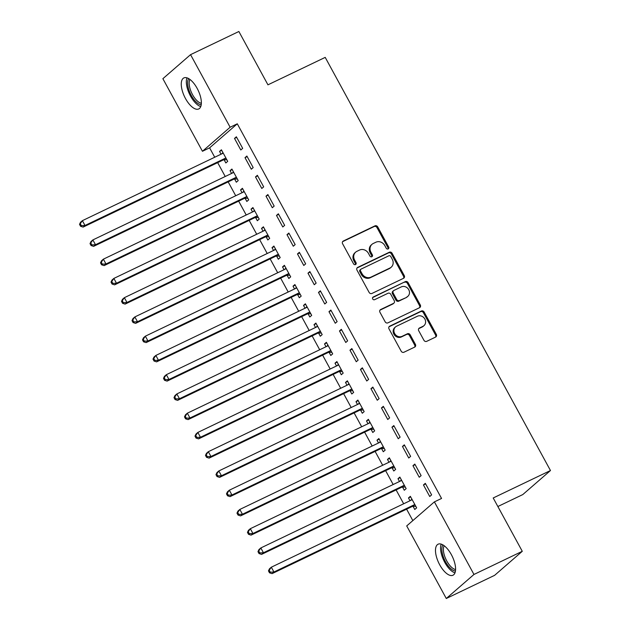 <?xml version="1.0" encoding="UTF-8"?>
<svg xmlns="http://www.w3.org/2000/svg" width="630" height="630" viewBox="0 0 630 630"><rect width="100%" height="100%" fill="white"/><g stroke="black" fill="none" stroke-linecap="round" stroke-linejoin="round"><path stroke-width="0.94" d="M388.175 248.913A1.512 1.355 49 0 0 388.678 246.999L377.732 226.918A2.166 1.937 49 0 0 374.945 225.871L343.326 241.022A2.166 1.937 49 0 0 342.602 243.755L353.548 263.836A1.512 1.355 49 0 0 355.777 264.387A1.512 1.355 49 0 0 356.013 262.655L354.595 260.056A6.93 6.19 49 0 1 355.674 252.134A6.93 6.19 49 0 1 356.919 251.315L359.549 250.055A6.93 6.19 49 0 1 368.471 253.41L369.889 256.008A1.512 1.355 49 0 0 372.109 256.56A1.512 1.355 49 0 0 372.346 254.827L370.928 252.228A6.93 6.19 49 0 1 372.007 244.306A6.93 6.19 49 0 1 373.251 243.487L375.889 242.227A6.93 6.19 49 0 1 384.804 245.582L386.221 248.181A1.512 1.355 49 0 0 388.175 248.913M388.001 248.976A1.512 1.355 49 0 0 387.93 247.653L376.984 227.572A2.166 1.937 49 0 0 374.196 226.524L342.618 241.66M355.328 264.632A1.512 1.355 49 0 0 355.265 263.308L353.847 260.71L354.595 260.056M371.668 256.804A1.512 1.355 49 0 0 371.598 255.481L370.18 252.882L370.928 252.228M439.701 564.787A17.199 7.505 64.4 0 1 438.102 544.202A17.199 7.505 64.4 0 1 451.371 554.652A17.199 7.505 64.4 0 1 452.97 575.229A17.199 7.505 64.4 0 1 439.701 564.787M185.472 98.501A17.199 7.505 64.4 0 1 183.873 77.923A17.199 7.505 64.4 0 1 197.143 88.365A17.199 7.505 64.4 0 1 198.741 108.951A17.199 7.505 64.4 0 1 185.472 98.501M423.927 340.287A2.166 1.937 49 0 0 426.715 341.334L435.582 337.082A2.166 1.937 49 0 0 436.306 334.349L424.147 312.055A2.166 1.937 49 0 0 421.36 311.007L389.742 326.159A2.166 1.937 49 0 0 389.017 328.892L401.176 351.186A2.166 1.937 49 0 0 403.964 352.233L414.682 347.099A2.166 1.937 49 0 0 415.406 344.366L410.201 334.829A2.166 1.937 49 0 0 407.413 333.774L402.098 336.325A5.788 5.174 49 0 1 395.01 334.113A5.788 5.174 49 0 1 395.545 326.899A5.788 5.174 49 0 1 396.585 326.214L417.406 316.236A5.788 5.174 49 0 1 424.494 318.449A5.788 5.174 49 0 1 423.959 325.663A5.788 5.174 49 0 1 422.919 326.348L419.446 328.01A2.166 1.937 49 0 0 418.722 330.742L423.927 340.287M434.393 501.874L473.965 574.458L446.284 598.5L406.712 525.924L434.393 501.874L441.551 498.448L237.289 123.803L230.131 127.236L202.45 151.279L162.879 78.695L190.559 54.653L230.131 127.236M190.559 54.653L238.872 31.5L267.947 84.829L325.214 57.385L550.47 470.531L493.203 497.976L522.278 551.305L473.965 574.458M403.539 278.31A2.166 1.937 49 0 0 404.263 275.586L392.104 253.284A2.166 1.937 49 0 0 389.324 252.236L357.706 267.388A2.166 1.937 49 0 0 356.974 270.12L369.133 292.414A2.166 1.937 49 0 0 371.92 293.462L403.539 278.31M408.13 282.665L420.289 304.967A2.166 1.937 49 0 1 419.556 307.7L387.938 322.851A2.166 1.937 49 0 1 385.158 321.804L379.953 312.26A2.166 1.937 49 0 1 380.677 309.527L393.498 303.384A2.166 1.937 49 0 0 394.23 300.652L390.773 294.32A2.166 1.937 49 0 0 387.986 293.273L374.637 299.667A1.512 1.355 49 0 1 373.196 297.021L405.342 281.618A2.166 1.937 49 0 1 408.13 282.665L407.382 283.319L419.541 305.613L420.289 304.967M497.865 506.52L522.79 494.574L550.47 470.531M414.816 464.074L412.949 465.704L419.241 477.249L421.116 475.626L414.816 464.074M402.586 487.132L404.279 490.25L406.153 488.62L399.853 477.075L397.987 478.698L399.507 481.485M393.821 425.573L391.954 427.195L398.255 438.748L400.121 437.126L393.821 425.573M381.591 448.631L383.292 451.741L385.158 450.119L378.858 438.567L376.992 440.197L378.512 442.984M372.834 387.072L370.96 388.694L377.26 400.247L379.126 398.617L372.834 387.072M360.596 410.122L362.297 413.241L364.164 411.618L357.871 400.066L355.997 401.688L357.517 404.484M351.839 348.563L349.965 350.185L356.265 361.738L358.139 360.116L351.839 348.563M339.601 371.621L341.302 374.74L343.177 373.11L336.877 361.557L335.002 363.187L336.53 365.975M330.844 310.062L328.978 311.685L335.27 323.237L337.144 321.615L330.844 310.062M318.615 333.113L320.308 336.231L322.182 334.609L315.882 323.056L314.016 324.678L315.536 327.474M309.85 271.554L307.983 273.184L314.283 284.728L316.15 283.106L309.85 271.554M297.62 294.612L299.321 297.73L301.187 296.108L294.887 284.555L293.021 286.177L294.541 288.973M288.863 233.053L286.989 234.675L293.289 246.228L295.155 244.605L288.863 233.053M276.625 256.111L278.326 259.221L280.192 257.599L273.9 246.046L272.026 247.677L273.546 250.464M267.868 194.552L265.994 196.174L272.294 207.727L274.168 206.097L267.868 194.552M255.63 217.602L257.331 220.72L259.198 219.098L252.906 207.546L251.031 209.168L252.551 211.964M246.873 156.043L244.999 157.673L251.299 169.218L253.173 167.596L246.873 156.043M234.636 179.101L236.337 182.22L238.211 180.589L231.911 169.045L230.037 170.667L231.564 173.455M237.289 123.803L209.609 147.845L214.728 157.24M217.665 162.635L225.225 176.494M228.162 181.881L235.722 195.749M238.66 201.135L246.22 214.995M249.157 220.39L256.717 234.25M259.655 239.644L267.214 253.504M270.152 258.891L277.704 272.751M280.649 278.145L288.201 292.005M291.147 297.399L298.699 311.259M301.636 316.646L309.196 330.514M312.134 335.9L319.693 349.76M322.631 355.155L330.191 369.015M333.128 374.401L340.688 388.269M343.626 393.655L351.186 407.515M354.123 412.91L361.683 426.77M364.62 432.156L372.173 446.024M375.118 451.411L382.67 465.271M385.615 470.665L393.167 484.525M396.105 489.919L403.665 503.779M406.602 509.166L412.839 520.601M224.146 159.847L225.839 162.965L227.714 161.343L221.414 149.79L219.547 151.413L221.067 154.208M236.376 136.797L234.51 138.419L240.802 149.971L242.676 148.341L236.376 136.797M245.133 198.355L246.834 201.466L248.708 199.844L242.408 188.291L240.534 189.921L242.062 192.709M257.371 175.297L255.496 176.92L261.796 188.472L263.671 186.85L257.371 175.297M266.128 236.856L267.829 239.975L269.695 238.345L263.403 226.8L261.529 228.422L263.049 231.21M278.365 213.798L276.491 215.428L282.791 226.973L284.658 225.351L278.365 213.798M287.123 275.357L288.823 278.476L290.69 276.853L284.39 265.301L282.524 266.923L284.043 269.719M299.352 252.307L297.486 253.929L303.786 265.482L305.652 263.86L299.352 252.307M308.117 313.866L309.81 316.984L311.685 315.354L305.385 303.802L303.518 305.432L305.038 308.22M320.347 290.808L318.481 292.43L324.773 303.983L326.647 302.361L320.347 290.808M329.104 352.367L330.805 355.485L332.679 353.863L326.379 342.31L324.505 343.933L326.033 346.728M341.342 329.309L339.475 330.939L345.768 342.492L347.642 340.861L341.342 329.309M350.099 390.876L351.8 393.986L353.666 392.364L347.374 380.811L345.5 382.434L347.028 385.229M362.337 367.818L360.462 369.44L366.762 380.993L368.637 379.37L362.337 367.818M371.094 429.377L372.795 432.495L374.661 430.865L368.369 419.32L366.495 420.942L368.014 423.73M383.331 406.319L381.457 407.949L387.757 419.493L389.623 417.871L383.331 406.319M392.088 467.877L393.789 470.996L395.656 469.374L389.356 457.821L387.489 459.443L389.009 462.239M404.318 444.827L402.452 446.449L408.752 458.002L410.618 456.372L404.318 444.827M413.083 506.386L414.776 509.497L416.651 507.874L410.351 496.322L408.484 497.952L410.004 500.74M425.313 483.328L423.447 484.95L429.739 496.503L431.613 494.881L425.313 483.328M522.278 551.305L494.597 575.347L446.284 598.5M209.609 147.845L202.45 151.279M219.547 151.413L221.728 150.365M234.51 138.419L236.691 137.371M230.037 170.667L232.226 169.62M244.999 157.673L247.188 156.626M240.534 189.921L242.723 188.874M255.496 176.92L257.686 175.872M251.031 209.168L253.221 208.12M265.994 196.174L268.183 195.127M261.529 228.422L263.718 227.375M276.491 215.428L278.68 214.381M272.026 247.677L274.207 246.629M286.989 234.675L289.178 233.628M282.524 266.923L284.705 265.876M297.486 253.929L299.667 252.882M293.021 286.177L295.202 285.13M307.983 273.184L310.165 272.136M303.518 305.432L305.7 304.385M318.481 292.43L320.662 291.383M314.016 324.678L316.197 323.631M328.978 311.685L331.159 310.637M324.505 343.933L326.694 342.885M339.475 330.939L341.657 329.892M335.002 363.187L337.192 362.14M349.965 350.185L352.154 349.138M345.5 382.434L347.689 381.394M360.462 369.44L362.652 368.392M355.997 401.688L358.186 400.641M370.96 388.694L373.149 387.647M366.495 420.942L368.676 419.895M381.457 407.949L383.646 406.901M376.992 440.197L379.173 439.149M391.954 427.195L394.136 426.148M387.489 459.443L389.671 458.396M402.452 446.449L404.633 445.402M397.987 478.698L400.168 477.65M412.949 465.704L415.131 464.656M408.484 497.952L410.666 496.905M423.447 484.95L425.628 483.903M372.007 244.306L371.259 244.96A6.93 6.19 49 0 0 370.18 252.882M355.674 252.134L354.926 252.787A6.93 6.19 49 0 0 353.847 260.71M403.507 278.326A2.166 1.937 49 0 0 403.515 276.231L391.356 253.929A2.166 1.937 49 0 0 388.576 252.882L356.989 268.018M390.781 256.544A1.512 1.355 49 0 0 388.828 255.804L361.077 269.105A1.512 1.355 49 0 0 360.573 271.018L362.061 273.759A6.93 6.19 49 0 0 370.983 277.113L389.954 268.018A6.93 6.19 49 0 0 391.198 267.207A6.93 6.19 49 0 0 392.277 259.284L390.781 256.544M360.801 269.286L360.053 269.931A1.512 1.355 49 0 0 359.825 271.672L360.573 271.018M391.198 267.207L390.45 267.852A6.93 6.19 49 0 1 389.206 268.671L370.235 277.759A6.93 6.19 49 0 1 361.313 274.412L359.825 271.672M419.525 307.716A2.166 1.937 49 0 0 419.541 305.613M379.961 310.165L392.75 304.03A2.166 1.937 49 0 0 393.144 303.778L393.892 303.125M372.629 297.588L405.342 281.618M406.807 297.006A5.788 5.174 49 0 0 407.846 296.32A5.788 5.174 49 0 0 408.382 289.107A5.788 5.174 49 0 0 401.294 286.894L393.963 290.414A2.166 1.937 49 0 0 393.238 293.139L396.687 299.47A2.166 1.937 49 0 0 399.475 300.518L406.059 297.659A5.788 5.174 49 0 0 407.098 296.974L407.846 296.32M393.569 290.666L392.821 291.312A2.166 1.937 49 0 0 392.49 293.793L393.238 293.139M406.059 297.659L398.727 301.171A2.166 1.937 49 0 1 395.939 300.124L392.49 293.793M407.382 283.319A2.166 1.937 49 0 0 404.594 282.272M423.959 325.663L423.21 326.316A5.788 5.174 49 0 1 422.171 327.002L418.73 328.647M395.545 326.899L394.797 327.545A5.788 5.174 49 0 0 394.262 334.758A5.788 5.174 49 0 0 401.349 336.971L402.098 336.325M414.642 347.114A2.166 1.937 49 0 0 414.658 345.019L409.453 335.475A2.166 1.937 49 0 0 406.665 334.428L401.349 336.971M435.55 337.097A2.166 1.937 49 0 0 435.558 335.002L423.399 312.7A2.166 1.937 49 0 0 420.612 311.653L389.033 326.789M223.114 152.909L222.91 153.145A2.205 1.969 -131 0 1 222.319 153.602L82.38 220.665L85.003 225.477L83.129 227.099L223.075 160.044A2.205 1.969 -131 0 1 223.815 159.862L226.839 159.744M222.91 152.539L221.815 153.846M81.325 225.634L80.278 223.713L79.53 224.359L80.577 226.288L81.325 225.634L85.003 225.477L224.941 158.413A2.205 1.969 -131 0 1 225.69 158.232L226.012 158.224M79.53 224.359L80.506 222.288L82.38 220.665L80.278 223.713M83.129 227.099L80.577 226.288M233.612 172.155L233.407 172.399A2.205 1.969 -131 0 1 232.816 172.856L92.87 239.92L95.5 244.731L93.626 246.354L233.573 179.29A2.205 1.969 -131 0 1 234.313 179.109L237.337 178.999M233.407 171.785L232.312 173.1M91.822 244.889L90.775 242.959L90.027 243.613L91.074 245.535L91.822 244.889L95.5 244.731L235.439 177.668A2.205 1.969 -131 0 1 236.187 177.487L236.51 177.479M90.027 243.613L91.004 241.542L92.87 239.92L90.775 242.959M93.626 246.354L91.074 245.535M244.109 191.41L243.905 191.646A2.205 1.969 -131 0 1 243.314 192.111L103.367 259.166L105.997 263.978L104.123 265.608L244.07 198.544A2.205 1.969 -131 0 1 244.81 198.363L247.834 198.253M243.905 191.04L242.81 192.347M102.32 264.143L101.272 262.214L100.524 262.868L101.572 264.789L102.32 264.143L105.997 263.978L245.936 196.922A2.205 1.969 -131 0 1 246.684 196.741L247.007 196.725M100.524 262.868L101.501 260.796L103.367 259.166L101.272 262.214M104.123 265.608L101.572 264.789M201.222 104.745A14.884 6.497 64.4 0 1 199.93 104.486A14.884 6.497 64.4 0 1 189.937 92.689A14.884 6.497 64.4 0 1 188.701 78.624M189.945 79.451A13.781 6.016 -115.6 0 0 191.465 92.508A13.781 6.016 -115.6 0 0 200.553 103.06A13.781 6.016 -115.6 0 0 201.348 103.257M186.992 77.852A17.089 7.458 -115.6 0 0 189.472 94.012A17.089 7.458 -115.6 0 0 200.466 106.47A17.089 7.458 -115.6 0 0 200.749 106.564M455.443 571.024A14.884 6.497 64.4 0 1 454.151 570.764A14.884 6.497 64.4 0 1 444.158 558.975A14.884 6.497 64.4 0 1 442.929 544.911M444.174 545.737A13.781 6.016 -115.6 0 0 445.694 558.786A13.781 6.016 -115.6 0 0 454.781 569.339A13.781 6.016 -115.6 0 0 455.577 569.544M441.213 544.131A17.089 7.458 -115.6 0 0 443.701 560.29A17.089 7.458 -115.6 0 0 454.687 572.757A17.089 7.458 -115.6 0 0 454.978 572.851M254.599 210.664L254.402 210.9A2.205 1.969 -131 0 1 253.811 211.357L113.865 278.421L116.487 283.232L114.621 284.855L254.567 217.799A2.205 1.969 -131 0 1 255.307 217.618L258.332 217.5M254.402 210.294L253.307 211.601M112.817 283.39L111.762 281.468L111.014 282.114L112.069 284.043L112.817 283.39L116.487 283.232L256.434 216.177A2.205 1.969 -131 0 1 257.174 215.995L257.505 215.98M111.014 282.114L111.998 280.043L113.865 278.421L111.762 281.468M114.621 284.855L112.069 284.043M265.096 229.911L264.899 230.155A2.205 1.969 -131 0 1 264.309 230.611L124.362 297.675L126.984 302.487L125.118 304.109L265.057 237.053A2.205 1.969 -131 0 1 265.805 236.872L268.829 236.754M264.899 229.548L263.805 230.856M123.315 302.644L122.259 300.715L121.511 301.368L122.566 303.29L123.315 302.644L126.984 302.487L266.931 235.423A2.205 1.969 -131 0 1 267.671 235.242L268.002 235.234M121.511 301.368L122.496 299.297L124.362 297.675L122.259 300.715M125.118 304.109L122.566 303.29M275.593 249.165L275.397 249.401A2.205 1.969 -131 0 1 274.806 249.866L134.859 316.921L137.482 321.733L135.615 323.363L275.554 256.3A2.205 1.969 -131 0 1 276.302 256.119L279.326 256.008M275.397 248.795L274.294 250.102M133.812 321.898L132.757 319.969L132.009 320.623L133.064 322.544L133.812 321.898L137.482 321.733L277.428 254.677A2.205 1.969 -131 0 1 278.169 254.496L278.491 254.481M132.009 320.623L132.985 318.552L134.859 316.921L132.757 319.969M135.615 323.363L133.064 322.544M286.091 268.419L285.894 268.656A2.205 1.969 -131 0 1 285.295 269.112L145.357 336.176L147.979 340.988L146.113 342.61L286.051 275.554A2.205 1.969 -131 0 1 286.8 275.373L289.824 275.263M285.894 268.049L284.791 269.356M144.302 341.145L143.254 339.224L142.506 339.869L143.553 341.799L144.302 341.145L147.979 340.988L287.926 273.932A2.205 1.969 -131 0 1 288.666 273.751L288.989 273.735M142.506 339.869L143.482 337.798L145.357 336.176L143.254 339.224M146.113 342.61L143.553 341.799M296.588 287.666L296.391 287.91A2.205 1.969 -131 0 1 295.793 288.367L155.854 355.43L158.477 360.242L156.602 361.864L296.549 294.808A2.205 1.969 -131 0 1 297.297 294.627L300.321 294.509M296.391 287.304L295.289 288.611M154.799 360.399L153.751 358.478L153.003 359.124L154.051 361.045L154.799 360.399L158.477 360.242L298.423 293.178A2.205 1.969 -131 0 1 299.163 292.997L299.486 292.989M153.003 359.124L153.98 357.052L155.854 355.43L153.751 358.478M156.602 361.864L154.051 361.045M307.086 306.92L306.881 307.164A2.205 1.969 -131 0 1 306.29 307.621L166.352 374.677L168.974 379.496L167.1 381.118L307.046 314.055A2.205 1.969 -131 0 1 307.786 313.874L310.818 313.764M306.881 306.55L305.786 307.865M165.296 379.654L164.249 377.724L163.501 378.378L164.548 380.3L165.296 379.654L168.974 379.496L308.913 312.433A2.205 1.969 -131 0 1 309.661 312.252L309.984 312.244M163.501 378.378L164.477 376.307L166.352 374.677L164.249 377.724M167.1 381.118L164.548 380.3M317.583 326.175L317.378 326.411A2.205 1.969 -131 0 1 316.788 326.875L176.849 393.931L179.471 398.743L177.597 400.373L317.544 333.309A2.205 1.969 -131 0 1 318.284 333.128L321.316 333.018M317.378 325.805L316.284 327.112M175.794 398.9L174.746 396.979L173.998 397.625L175.046 399.554L175.794 398.9L179.471 398.743L319.41 331.687A2.205 1.969 -131 0 1 320.158 331.506L320.481 331.49M173.998 397.625L174.975 395.553L176.849 393.931L174.746 396.979M177.597 400.373L175.046 399.554M328.08 345.429L327.876 345.665A2.205 1.969 -131 0 1 327.285 346.122L187.338 413.185L189.969 417.997L188.094 419.619L328.041 352.564A2.205 1.969 -131 0 1 328.781 352.383L331.805 352.264M327.876 345.059L326.781 346.366M186.291 418.155L185.244 416.233L184.495 416.879L185.543 418.808L186.291 418.155L189.969 417.997L329.907 350.934A2.205 1.969 -131 0 1 330.655 350.752L330.978 350.745M184.495 416.879L185.472 414.808L187.338 413.185L185.244 416.233M188.094 419.619L185.543 418.808M338.578 364.675L338.373 364.92A2.205 1.969 -131 0 1 337.782 365.376L197.836 432.432L200.466 437.252L198.592 438.874L338.538 371.81A2.205 1.969 -131 0 1 339.279 371.629L342.303 371.519M338.373 364.305L337.278 365.62M196.788 437.409L195.741 435.48L194.993 436.133L196.04 438.055L196.788 437.409L200.466 437.252L340.405 370.188A2.205 1.969 -131 0 1 341.153 370.007L341.476 369.999M194.993 436.133L195.969 434.062L197.836 432.432L195.741 435.48M198.592 438.874L196.04 438.055M349.067 383.93L348.87 384.166A2.205 1.969 -131 0 1 348.28 384.631L208.333 451.686L210.956 456.498L209.089 458.128L349.036 391.065A2.205 1.969 -131 0 1 349.776 390.884L352.8 390.773M348.87 383.56L347.776 384.867M207.286 456.655L206.23 454.734L205.482 455.38L206.538 457.309L207.286 456.655L210.956 456.498L350.902 389.442A2.205 1.969 -131 0 1 351.65 389.261L351.973 389.245M205.482 455.38L206.467 453.309L208.333 451.686L206.23 454.734M209.089 458.128L206.538 457.309M359.565 403.184L359.368 403.42A2.205 1.969 -131 0 1 358.777 403.877L218.831 470.941L221.453 475.752L219.586 477.375L359.525 410.319A2.205 1.969 -131 0 1 360.273 410.138L363.297 410.02M359.368 402.814L358.273 404.121M217.783 475.91L216.728 473.988L215.98 474.634L217.035 476.563L217.783 475.91L221.453 475.752L361.399 408.697A2.205 1.969 -131 0 1 362.14 408.516L362.47 408.5M215.98 474.634L216.964 472.563L218.831 470.941L216.728 473.988M219.586 477.375L217.035 476.563M370.062 422.431L369.865 422.675A2.205 1.969 -131 0 1 369.274 423.132L229.328 490.195L231.95 495.007L230.084 496.629L370.023 429.565A2.205 1.969 -131 0 1 370.771 429.392L373.795 429.274M369.865 422.061L368.77 423.376M228.28 495.164L227.225 493.235L226.477 493.888L227.532 495.81L228.28 495.164L231.95 495.007L371.897 427.943A2.205 1.969 -131 0 1 372.637 427.762L372.96 427.754M226.477 493.888L227.454 491.817L229.328 490.195L227.225 493.235M230.084 496.629L227.532 495.81M380.559 441.685L380.363 441.921A2.205 1.969 -131 0 1 379.764 442.386L239.825 509.442L242.448 514.253L240.581 515.883L380.52 448.82A2.205 1.969 -131 0 1 381.268 448.639L384.292 448.528M380.363 441.315L379.26 442.622M238.77 514.419L237.723 512.489L236.975 513.143L238.022 515.064L238.77 514.419L242.448 514.253L382.394 447.198A2.205 1.969 -131 0 1 383.135 447.016L383.457 447.001M236.975 513.143L237.951 511.072L239.825 509.442L237.723 512.489M240.581 515.883L238.022 515.064M391.057 460.94L390.86 461.176A2.205 1.969 -131 0 1 390.261 461.633L250.323 528.696L252.945 533.508L251.071 535.13L391.017 468.074A2.205 1.969 -131 0 1 391.766 467.893L394.789 467.783M390.86 460.569L389.757 461.877M249.267 533.665L248.22 531.744L247.472 532.389L248.519 534.319L249.267 533.665L252.945 533.508L392.892 466.452A2.205 1.969 -131 0 1 393.632 466.271L393.955 466.255M247.472 532.389L248.448 530.318L250.323 528.696L248.22 531.744M251.071 535.13L248.519 534.319M401.554 480.186L401.349 480.43A2.205 1.969 -131 0 1 400.759 480.887L260.82 547.95L263.442 552.762L261.568 554.384L401.515 487.329A2.205 1.969 -131 0 1 402.255 487.147L405.287 487.029M401.349 479.824L400.255 481.131M259.765 552.919L258.717 550.99L257.969 551.644L259.017 553.565L259.765 552.919L263.442 552.762L403.381 485.698A2.205 1.969 -131 0 1 404.129 485.517L404.452 485.509M257.969 551.644L258.946 549.573L260.82 547.95L258.717 550.99M261.568 554.384L259.017 553.565M412.051 499.44L411.847 499.677A2.205 1.969 -131 0 1 411.256 500.141L271.317 567.197L273.94 572.016L272.065 573.639L412.012 506.575A2.205 1.969 -131 0 1 412.752 506.394L415.784 506.284M411.847 499.07L410.752 500.385M270.262 572.174L269.215 570.245L268.467 570.898L269.514 572.82L270.262 572.174L273.94 572.016L413.878 504.953A2.205 1.969 -131 0 1 414.627 504.772L414.949 504.756M268.467 570.898L269.443 568.827L271.317 567.197L269.215 570.245M272.065 573.639L269.514 572.82M387.93 247.653L388.678 246.999M355.265 263.308L356.013 262.655M371.598 255.481L372.346 254.827M342.633 241.629L343.326 241.022M374.196 226.524L374.945 225.871M376.984 227.572L377.732 226.918M357.005 267.994L357.706 267.388M388.576 252.882L389.324 252.236M391.356 253.929L392.104 253.284M403.515 276.231L404.263 275.586M361.313 274.412L362.061 273.759M370.235 277.759L370.983 277.113M389.206 268.671L389.954 268.018M379.984 310.133L380.677 309.527M392.75 304.03L393.498 303.384M372.708 297.447L373.196 297.021M395.939 300.124L396.687 299.47M398.727 301.171L399.475 300.518M418.753 328.616L419.446 328.01M422.171 327.002L422.919 326.348M406.665 334.428L407.413 333.774M409.453 335.475L410.201 334.829M414.658 345.019L415.406 344.366M389.049 326.765L389.742 326.159M420.612 311.653L421.36 311.007M423.399 312.7L424.147 312.055M435.558 335.002L436.306 334.349M222.492 153.507L222.91 153.145M223.075 160.044L224.941 158.413M223.815 159.862L225.69 158.232M232.99 172.762L233.407 172.399M233.573 179.29L235.439 177.668M234.313 179.109L236.187 177.487M243.487 192.016L243.905 191.646M244.07 198.544L245.936 196.922M244.81 198.363L246.684 196.741M253.984 211.263L254.402 210.9M254.567 217.799L256.434 216.177M255.307 217.618L257.174 215.995M264.482 230.517L264.899 230.155M265.057 237.053L266.931 235.423M265.805 236.872L267.671 235.242M274.971 249.771L275.397 249.401M275.554 256.3L277.428 254.677M276.302 256.119L278.169 254.496M285.469 269.018L285.894 268.656M286.051 275.554L287.926 273.932M286.8 275.373L288.666 273.751M295.966 288.272L296.391 287.91M296.549 294.808L298.423 293.178M297.297 294.627L299.163 292.997M306.464 307.527L306.881 307.164M307.046 314.055L308.913 312.433M307.786 313.874L309.661 312.252M316.961 326.781L317.378 326.411M317.544 333.309L319.41 331.687M318.284 333.128L320.158 331.506M327.458 346.027L327.876 345.665M328.041 352.564L329.907 350.934M328.781 352.383L330.655 350.752M337.956 365.282L338.373 364.92M338.538 371.81L340.405 370.188M339.279 371.629L341.153 370.007M348.453 384.536L348.87 384.166M349.036 391.065L350.902 389.442M349.776 390.884L351.65 389.261M358.95 403.783L359.368 403.42M359.525 410.319L361.399 408.697M360.273 410.138L362.14 408.516M369.44 423.037L369.865 422.675M370.023 429.565L371.897 427.943M370.771 429.392L372.637 427.762M379.937 442.291L380.363 441.921M380.52 448.82L382.394 447.198M381.268 448.639L383.135 447.016M390.435 461.538L390.86 461.176M391.017 468.074L392.892 466.452M391.766 467.893L393.632 466.271M400.932 480.792L401.349 480.43M401.515 487.329L403.381 485.698M402.255 487.147L404.129 485.517M411.429 500.047L411.847 499.677M412.012 506.575L413.878 504.953M412.752 506.394L414.627 504.772"/></g></svg>
